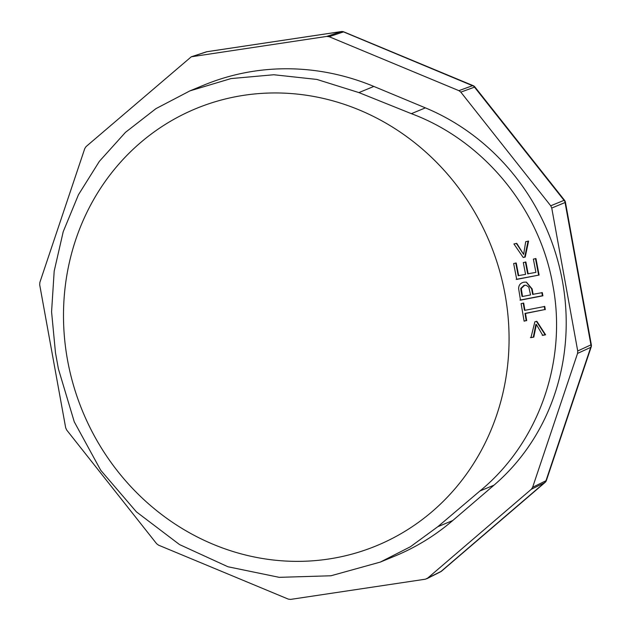 <?xml version="1.0" encoding="UTF-8"?>
<svg xmlns="http://www.w3.org/2000/svg" width="631" height="631" viewBox="0 0 631 631"><rect width="100%" height="100%" fill="white"/><g stroke="black" fill="none" stroke-linecap="round" stroke-linejoin="round"><path stroke-width="0.95" d="M39.698 284.833L39.863 282.404L84.783 148.522L86.092 146.566L191.288 56.79L326.803 36.409L329.13 36.701L343.509 31.881L473.778 86.218L564.848 201.344L591.152 346.103L545.649 481.705L440.675 571.749A4.78 4.78 0 0 0 441.637 571.11A4.78 1.656 -130.6 0 1 441.519 571.189L425.444 579.187L290.607 599.403L288.288 599.111L158.531 545.152L156.598 543.685L66.689 430.019L65.671 427.763L39.698 284.833M532.627 487.29L531.326 489.254L544.868 482.589A4.78 1.656 -130.6 0 0 544.995 482.502A4.78 4.78 0 0 0 546.414 480.396A4.78 1.183 -161.5 0 1 546.178 480.625L532.627 487.29L577.554 353.407L590.916 347.295A4.78 1.183 -161.5 0 0 591.152 347.066A4.78 4.78 0 0 0 591.318 344.692L577.72 350.978L577.554 353.407M329.13 36.701L458.887 90.659L460.819 92.126L550.729 205.793L551.746 208.049L577.72 350.978M427.542 578.225L531.326 489.254M526.167 285.267L528.825 287.129L530.553 294.929L522.515 296.491L521.269 288.493L524.574 285.346L524.077 285.275L526.159 285.267L524.574 285.346M521.545 291.12L521.048 291.057L520.78 288.422L521.269 288.493M520.78 288.422L524.077 285.275M521.048 291.057A250.231 233.186 67.6 0 1 521.056 291.088L522.018 296.42L522.515 296.491M530.442 337.585L533.818 337.096L530.939 337.648L534.883 321.763L536.902 321.368L545.61 334.809L542.731 335.369L536.366 324.444L533.818 337.096M536.366 324.444L535.877 324.381L533.321 337.025M542.242 335.306L545.121 334.745L536.405 321.305M524.085 321.021L526.199 320.611L524.992 313.418L544.813 309.569L544.269 306.406M526.199 320.611L524.109 321.179L521.103 303.614L523.691 303.117L524.937 310.31L524.448 310.247L523.194 303.046M525.394 261.983L527.674 273.822L535.916 272.379L533.369 259.096L535.956 258.6L539.103 275.053L516.205 279.336M515.748 262.953L518.193 275.66L525.576 274.382L523.304 262.551L525.891 262.046L528.163 273.886M535.459 258.536L538.614 274.99M523.107 257.33L525.213 257.085L523.202 257.472L513.91 243.952L516.789 243.4L523.635 254.388L525.71 241.673L528.581 241.113L525.213 257.085M528.092 241.05L524.724 257.014M523.635 254.388L516.292 243.329M533.14 294.425L532.178 289.093A260.887 243.116 67.6 0 0 532.146 288.919L531.649 288.856L532.643 294.361L542.329 292.642L542.897 295.813L542.4 295.75L541.832 292.579M531.649 288.856L526.27 282.096M519.999 300.096L542.4 295.75M545.121 334.745L545.61 334.809M526.696 320.674L525.481 313.481L524.992 313.418M525.481 313.481L544.813 309.569M545.302 309.64L544.758 306.469L524.937 310.31M542.897 295.813L520.496 300.159L518.611 288.525C518.729 285.07 520.488 282.964 523.896 282.191L526.388 282.104L532.146 288.919M539.103 275.053L516.702 279.399L513.65 263.521L516.237 263.017L518.69 275.723M493.978 485.184A222.151 207.015 67.6 0 0 425.404 107.869L373.844 86.431L358.913 92.591L316.88 79.435L273.83 74.75L231.001 78.583L189.994 90.848L155.96 108.635L125.466 132.352L99.375 161.339L78.441 194.766L63.218 231.703L54.187 271.133L51.576 311.809L55.473 352.729L58.423 368.961L74.277 421.847L100.723 470.261L136.367 511.828L179.519 544.569L227.965 566.764L279.233 577.341L330.944 575.772L380.312 562.087L394.832 556.092A246.035 229.282 67.6 0 0 452.735 520.543L493.978 485.184L479.931 490.981L437.804 526.704L410.395 546.761L380.312 562.087M479.931 490.981C538.314 443.23 567.474 361.516 552.835 285.086C539.655 208.427 483.283 140.405 411.365 113.667L358.913 92.591M505.052 294.354A236.483 220.377 67.6 0 1 328.42 559.058A236.483 220.377 67.6 0 1 67.509 359.97A236.483 220.377 67.6 0 1 244.134 95.265A236.483 220.377 67.6 0 1 505.052 294.354M189.994 90.848L204.129 85.011A246.035 229.282 67.6 0 1 373.844 86.431M550.729 205.793L564.193 200.279A4.78 0.505 141.7 0 1 564.5 200.248L474.962 87.054A4.78 0.505 141.7 0 0 474.654 87.086L460.819 92.126M551.746 208.049L565.455 202.362A4.78 4.78 0 0 0 564.5 200.248M458.887 90.659L472.729 85.611A4.78 1.27 112.6 0 1 473.053 85.603L343.832 31.881A4.78 1.27 112.6 0 0 343.509 31.881L341.19 31.589L326.803 36.409M191.966 56.632L206.913 51.726L341.19 31.589A4.78 1.688 81.5 0 1 341.284 31.566L207.007 51.703A4.78 1.688 81.5 0 0 206.913 51.726L205.801 52.057L206.913 51.726M441.739 571A4.78 1.656 -130.6 0 1 441.637 571.11L544.995 482.502A4.78 1.656 -130.6 0 0 545.113 482.36M341.426 31.558A4.78 1.688 81.5 0 0 341.284 31.566A4.78 4.78 0 0 1 343.832 31.881M207.118 51.695A4.78 1.688 81.5 0 0 207.007 51.703A4.78 4.78 0 0 0 206.227 51.884L191.288 56.79M452.735 520.543L437.804 526.704M425.404 107.869L411.365 113.667M426.698 578.785L440.675 571.749M474.962 87.054A4.78 4.78 0 0 0 473.053 85.603M591.152 347.066L546.414 480.396M565.455 202.362L591.318 344.692"/></g></svg>
